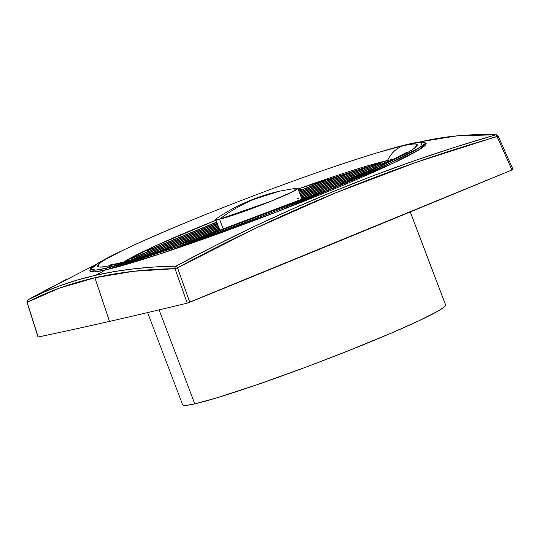 <?xml version="1.0" encoding="UTF-8"?>
<svg xmlns="http://www.w3.org/2000/svg" width="540" height="540" viewBox="0 0 540 540"><rect width="100%" height="100%" fill="white"/><g stroke="black" fill="none" stroke-linecap="round" stroke-linejoin="round"><path stroke-width="0.81" d="M133.076 245.511L124.754 249.406C98.719 261.704 88.749 268.265 89.978 270.824L94.547 271.863L105.516 269.926A2.113 1.937 -102.8 0 1 106.535 268.178L95.431 270.115L91.179 268.873L99.184 262.507L124.754 249.406A178.045 10.868 -20.8 0 0 106.535 268.178A1815.871 1662.161 -102.8 0 1 112.286 265.079A170.984 10.436 159.2 0 1 133.076 245.511A170.984 10.436 159.2 0 1 376.913 152.888A170.984 10.436 159.2 0 1 402.496 145.935A1815.871 1662.161 -102.8 0 1 408.726 144.113A2.113 1.937 -102.8 0 1 408.834 144.086A2.113 1.937 77.2 0 0 408.726 144.113A178.045 10.868 -20.8 0 0 385.722 150.269L408.726 144.113A1815.871 1662.161 77.2 0 0 402.496 145.935C392.762 147.798 369.664 154.818 333.194 167.008C296.507 179.429 239.247 200.61 190.256 220.772C139.671 241.832 109.931 255.683 101.027 262.325C94.925 267.611 98.678 268.529 112.286 265.079A31.259 28.613 -102.8 0 1 116.627 263.696A31.259 28.613 -102.8 0 1 120.13 263.156A31.259 28.613 77.2 0 0 116.627 263.696A31.259 28.613 77.2 0 0 112.286 265.079C122.02 263.223 145.118 256.203 181.589 244.013C218.275 231.593 275.535 210.411 324.526 190.249C375.104 169.189 404.851 155.338 413.755 148.696C419.85 143.411 416.097 142.493 402.496 145.935A31.259 28.613 77.2 0 0 387.578 160.468A31.259 28.613 -102.8 0 1 402.496 145.935A170.984 10.436 159.2 0 1 324.526 190.249A170.984 10.436 159.2 0 1 112.286 265.079A1815.871 1662.161 77.2 0 0 106.535 268.178A178.045 10.868 -20.8 0 0 327.537 190.256A178.045 10.868 -20.8 0 0 408.726 144.113L422.26 142.142L420.451 146.981L390.42 162.931L327.537 190.256L178.7 246.233L106.535 268.178A2.113 1.937 77.2 0 0 105.516 269.926A179.766 10.976 159.2 0 1 91.152 269.048M445.52 304.79L445.412 305.728L444.042 307.145L437.569 311.337L419.087 320.693L391.568 332.991L344.999 352.107L306.565 366.889L256.892 384.777L215.939 398.108L194.771 403.859L159.071 309.879L194.771 403.859L186.293 405.371L183.884 405.398L182.648 404.798A140.636 8.586 -20.8 0 0 194.771 403.859A140.636 8.586 -20.8 0 0 343.879 352.553A140.636 8.586 -20.8 0 0 445.595 304.918L410.279 211.95M65.846 279.653L27.999 299.781L43.753 292.207L60.305 285.599L77.652 279.943L95.796 275.245L114.716 271.512L134.386 268.751L154.798 266.963L175.959 266.146L214.94 245.761L254.239 226.496L293.855 208.352L333.788 191.329L373.977 175.46L414.362 160.758L454.957 147.224L495.754 134.858L477.05 134.663L458.393 135.736L439.783 138.058L421.214 141.642A1814.819 1661.189 77.2 0 0 419.276 142.189A1814.819 1661.189 -102.8 0 1 421.214 141.642L457.279 135.81L496.314 134.791A2.113 1.944 -87.5 0 1 498.008 136.073L415.76 162.486L335.239 193.037L255.751 228.177L177.525 267.793L189.763 302.245A4758.44 290.493 -20.8 0 0 511.927 169.978L497.084 136.6L511.927 169.978L187.245 303.129L175.007 268.684L133.468 271.289L94.905 277.776L109.505 321.394A4758.44 290.493 -20.8 0 0 187.245 303.129A4758.44 290.493 159.2 0 1 109.505 321.394L94.905 277.776L59.441 288.124L27.162 302.299L38.192 337.014A4758.44 290.493 -20.8 0 0 109.505 321.394A4758.44 290.493 159.2 0 1 38.192 337.014L27 302.279L27.999 299.788L51.05 287.361M27.122 302.177L27.162 302.299C47.615 291.566 70.193 283.399 94.905 277.776C119.624 272.16 146.32 269.129 175.007 268.684L187.245 303.129L189.763 302.245L177.525 267.793L175.007 268.684A2.113 1.883 -90.9 0 1 175.959 266.146C147.251 266.591 120.528 269.622 95.796 275.245A1814.819 1661.189 -102.8 0 1 105.516 269.926A1814.819 1661.189 77.2 0 0 95.796 275.245C71.071 280.868 48.472 289.042 27.999 299.781L51.206 287.28M124.038 261.86L154.933 246.091L216.013 220.172A150.154 9.167 159.2 0 0 124.038 261.86M298.06 189L387.578 160.468A150.154 9.167 159.2 0 1 394.524 159.111L387.578 160.468L387.956 161.453L387.578 160.468A150.154 9.167 159.2 0 0 298.06 189M388.611 161.305A150.154 9.167 -20.8 0 0 387.956 161.453A150.154 9.167 159.2 0 1 388.611 161.305L388.928 161.885L388.611 161.305L301.178 197.201L388.611 161.305M294.023 188.615A43.882 2.68 159.2 0 1 297.803 188.318A43.882 2.68 159.2 0 1 266.065 203.182A43.882 2.68 159.2 0 1 219.537 219.193L271.033 201.197L293.362 191.363L296.257 188.19L279.437 191.201L254.907 198.97C242.312 204.147 230.526 210.884 219.537 219.193A184.761 169.121 -102.8 0 1 254.907 198.97A184.761 169.121 -102.8 0 1 279.437 191.201C256.892 196.357 236.021 205.416 216.824 218.363A43.882 2.68 -20.8 0 0 219.537 219.193L223.283 229.054A43.882 2.68 -20.8 0 1 222.649 229.196L217.168 231.451L222.649 229.196A43.882 2.68 -20.8 0 0 223.283 229.054L219.537 219.193A43.882 2.68 159.2 0 1 215.757 219.483L219.503 229.351A43.882 2.68 -20.8 0 0 219.51 229.358L219.881 230.337L219.51 229.358L197.012 238.599L219.51 229.358A43.882 2.68 -20.8 0 1 219.564 229.095M223.978 228.893L222.082 229.675L223.978 228.893A43.882 2.68 -20.8 0 1 223.283 229.054A43.882 2.68 -20.8 0 0 223.978 228.893M301.489 198.443A43.882 2.68 -20.8 0 0 301.55 198.187A43.882 2.68 -20.8 0 0 301.55 198.173L382.786 164.822L301.55 198.173A43.882 2.68 -20.8 0 1 301.489 198.443L378.466 166.84L301.489 198.443L301.799 199.355L301.489 198.443M369.88 166.259A150.154 9.167 -20.8 0 0 367.794 166.867L300.2 194.623L367.794 166.867A150.154 9.167 159.2 0 1 369.88 166.259L300.274 194.832L369.88 166.259L370.46 167.144M380.295 163.35A150.154 9.167 -20.8 0 0 378.601 163.802L300.645 195.804L378.601 163.802A150.154 9.167 159.2 0 1 380.295 163.35L300.726 196.02L380.295 163.35L380.835 164.255M310.669 195.797L336.15 185.341L310.669 195.797M301.097 196.992L387.281 161.608A150.154 9.167 159.2 0 1 387.956 161.453A150.154 9.167 -20.8 0 0 387.281 161.608L301.097 196.992M298.404 198.342A43.882 2.68 -20.8 0 0 297.769 198.477M219.429 229.149L193.104 239.956L219.429 229.149M218.977 227.968L173.441 246.659L218.977 227.968M219.058 228.177L176.681 245.572L219.058 228.177M357.21 170.093A150.154 9.167 -20.8 0 0 354.699 170.876L299.747 193.435L354.699 170.876A150.154 9.167 159.2 0 1 357.21 170.093L299.828 193.651L357.21 170.093L357.838 170.957M218.525 226.78L156.931 252.072L218.525 226.78M218.606 226.996L159.665 251.188L218.606 226.996M341.962 174.98A150.154 9.167 -20.8 0 0 338.945 175.972L299.295 192.254L338.945 175.972A150.154 9.167 159.2 0 1 341.962 174.98L299.376 192.463L341.962 174.98L342.65 175.824M218.079 225.599L142.952 256.439L218.079 225.599M218.16 225.808L145.274 255.731L218.16 225.808M323.548 181.17A150.154 9.167 -20.8 0 0 319.869 182.439L298.85 191.066L319.869 182.439A150.154 9.167 159.2 0 1 323.548 181.17L298.931 191.282L323.548 181.17L324.304 181.987M217.627 224.411L131.173 259.909L217.627 224.411M217.708 224.626L133.117 259.355L217.708 224.626M217.181 223.229L134.001 257.377L217.181 223.229M131.963 258.457A150.154 9.167 159.2 0 1 134.001 257.377A150.154 9.167 -20.8 0 0 131.963 258.457L217.256 223.439L131.963 258.457L132.118 259.517M300.74 189.169A150.154 9.167 -20.8 0 0 298.438 189.992A150.154 9.167 159.2 0 1 300.74 189.169L298.478 190.094L300.74 189.169L301.603 189.938M216.729 222.041L151.632 248.765L216.729 222.041M147.434 250.736A150.154 9.167 159.2 0 1 151.632 248.765A150.154 9.167 -20.8 0 0 147.434 250.736L216.81 222.257L147.434 250.736L147.366 251.89M423.887 142.655A179.766 10.976 159.2 0 1 307.577 199.787A179.766 10.976 159.2 0 1 105.516 269.926L160.475 253.766L276.811 211.869L393.404 163.067L420.289 149.013L425.945 143.201L423.09 142.088C420.296 141.865 415.544 142.533 408.827 144.086L376.913 152.888M512.851 169.452L511.927 169.978L512.851 169.452M27.851 299.875L27.999 299.781A2.113 1.964 62.3 0 0 27.162 302.299L27.122 300.848L27.851 299.875M421.214 141.642C445.939 136.026 470.786 133.758 495.754 134.858A2.113 1.944 -87.5 0 1 496.334 134.791L498.15 136.046L497.084 136.6A2.113 0.918 -106.1 0 0 495.754 134.858L497.084 136.6C387.808 168.122 281.293 211.849 177.525 267.793L175.959 266.146L175.068 267.212L175.007 268.684L177.525 267.793A2.113 0.756 61.6 0 0 175.959 266.146C279.794 210.154 386.39 166.394 495.754 134.858L496.091 134.798M497.09 135.007L496.436 134.804M147.616 312.579L182.648 404.804M96.302 264.276L32.535 297.27M119.637 266.315L117.018 265.552M110.437 264.884L116.586 263.709C124.031 262.022 135.007 258.93 149.499 254.421C165.476 249.426 183.917 243.236 204.835 235.845L308.158 196.81C337.325 185.072 361.382 174.791 380.322 165.976L406.701 152.341M297.803 188.318L301.55 198.187M38.036 337.021L27 302.279M513 169.445L498.15 136.046"/></g></svg>
